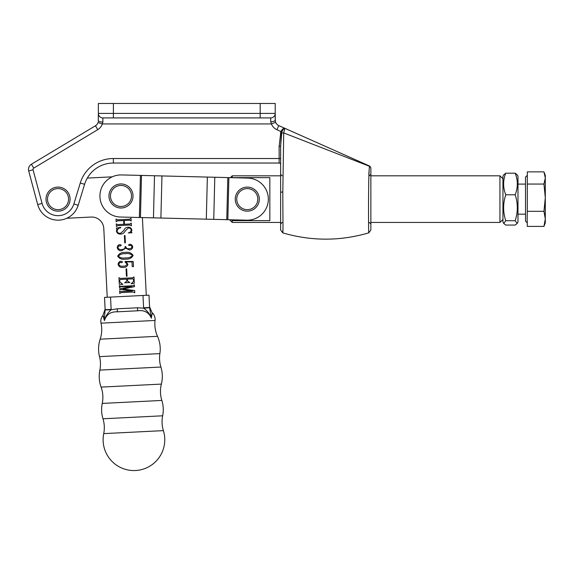 <?xml version="1.0" encoding="UTF-8"?>
<svg xmlns="http://www.w3.org/2000/svg" width="574" height="574" viewBox="0 0 574 574"><rect width="100%" height="100%" fill="white"/><g stroke="black" fill="none" stroke-linecap="round" stroke-linejoin="round"><path stroke-width="0.86" d="M112.038 117.914L113.394 117.914L112.038 117.914M260.18 117.914L102.868 117.914A4.513 4.513 0 0 1 98.355 113.408L98.355 103.478L275.219 103.478L275.219 120.117L275.628 122.298L271.423 123.934L270.706 121.753L270.706 117.914L260.18 117.914L260.18 103.478M280.629 164.537A1.507 1.507 0 0 0 279.129 163.038L113.358 163.038A30.078 30.078 0 0 0 84.593 184.319L78.179 205.284A21.059 21.059 0 0 1 37.712 204.581L28.7 170.959L37.712 204.581L42.067 203.411A16.546 16.546 0 0 0 73.867 203.971L80.274 182.998A34.591 34.591 0 0 1 113.358 158.524L279.129 158.524L279.129 146.255L280.887 131.489C282.3 129.114 283.621 128.059 284.848 128.318L369.082 165.814L278.785 125.613L285.242 128.483L284.848 128.318L285.242 128.483L284.855 128.318L283.707 132.917L282.817 191.974C282.824 212.05 283.204 233.396 282.781 232.879L282.939 229.55M112.203 176.842L87.298 178.091A30.078 30.078 0 0 1 88.238 176.57M282.135 175.787L280.629 174.288L280.629 192.591L280.629 146.255L280.629 158.524L280.629 146.255L281.461 133.132A3.006 0.703 0 0 1 283.707 132.917L283.678 134.251M283.707 132.917L369.491 166.288C368.156 174.324 368.551 234.666 368.723 232.879C340.073 241.238 311.424 241.238 282.781 232.879L280.629 229.995L280.629 192.591A3.006 0.639 0 0 1 282.817 191.974M369.082 165.814A3.006 3.006 0 0 1 370.869 168.562L370.869 229.995L368.723 232.879M370.869 169.674L370.869 168.706A3.006 2.884 -0 0 0 369.491 166.288M368.996 171.554L368.845 174.41M98.283 121.545L98.355 113.408A4.513 4.513 0 0 0 102.868 117.914A4.513 4.513 0 0 1 98.355 113.408A4.513 4.513 0 0 0 102.868 117.914L102.868 122.04L102.33 123.934A10.526 10.526 0 0 1 97.759 129.645L33.737 168.11A1.507 1.507 0 0 0 33.055 169.789L42.067 203.411M98.046 122.513A6.013 6.013 0 0 1 95.435 125.778L31.412 164.243L95.435 125.778A6.013 6.013 0 0 0 98.046 122.513L102.33 123.934L271.423 123.934A10.526 10.526 0 0 0 276.955 129.731L281.805 131.984L280.629 146.255L279.129 146.255M275.312 121.171L275.219 113.408A4.513 4.513 0 0 1 270.706 117.914M31.412 164.243A6.013 6.013 0 0 0 28.7 170.959A6.013 6.013 0 0 1 31.412 164.243L33.737 168.11M98.355 120.619A4.513 1.421 0 0 0 102.868 122.04M275.219 120.117A4.513 1.636 180 0 1 270.706 121.753M278.785 125.613A6.013 6.013 0 0 1 275.628 122.298A6.013 6.013 0 0 0 278.785 125.613L276.955 129.731M284.446 129.631L284.618 128.992M284.704 128.684L284.855 128.318C283.987 128.26 282.968 129.48 281.805 131.984M281.461 133.132L280.377 132.888M227.828 219.706L228.883 177.61L247.803 178.083A21.059 21.059 0 0 1 268.323 199.659A21.059 21.059 0 0 1 246.748 220.179L120.461 217.029A21.059 21.059 0 0 1 99.933 195.454A21.059 21.059 0 0 1 121.509 174.934L140.429 175.4L121.509 174.934M228.883 177.61L140.429 175.4L139.382 217.503M235.247 199.128A12.032 12.032 0 0 0 247.279 211.16A12.032 12.032 0 0 0 259.305 199.128A12.032 12.032 0 0 0 247.279 187.102A12.032 12.032 0 0 0 235.247 199.128M502.946 219.433L499.94 222.439L499.94 175.816L370.869 175.816M230.411 177.646L232.24 175.816L232.24 177.639L269.837 177.639L269.837 220.624L232.24 220.624L232.24 222.439L280.629 222.439M231.48 219.799L232.24 220.624M108.952 195.978A12.032 12.032 0 0 0 120.985 208.01A12.032 12.032 0 0 0 133.017 195.978A12.032 12.032 0 0 0 120.985 183.945A12.032 12.032 0 0 0 108.952 195.978M63.212 209.998A12.032 12.032 0 0 0 68.909 193.962A12.032 12.032 0 0 0 52.88 188.265A12.032 12.032 0 0 0 47.183 204.301A12.032 12.032 0 0 0 63.212 209.998M517.16 223.494L517.985 222.066L517.985 176.196L517.16 174.769L515.187 173.19C518.013 180.365 518.013 187.562 515.187 194.773C518.013 203.404 518.013 212.05 515.187 220.717L517.16 223.494L515.187 225.073L505.751 225.073L503.771 223.494L505.751 220.717C502.924 212.093 502.924 203.447 505.751 194.773L515.187 194.773M503.771 223.494L502.946 222.066L502.946 176.196L503.771 174.769M505.751 194.773C502.924 187.598 502.924 180.401 505.751 173.19L503.778 174.769M505.751 173.19L515.187 173.19M505.751 220.717L515.187 220.717M527.312 175.321L525.511 177.129L525.511 221.133L527.312 222.942M543.965 226.4L527.312 226.4L527.162 218.859L527.312 211.318L543.965 211.318L545.3 218.859L543.965 226.4L545.3 222.791L545.3 197.686L543.965 211.318M527.312 211.318L527.312 171.863L543.965 171.863L545.3 177.962L543.965 184.053L545.3 197.686L545.3 175.472L544.288 172.695M527.312 184.053L543.965 184.053M117.053 231.15C117.527 232.822 118.71 233.518 120.605 233.238L123.819 230.511C124.565 228.502 125.957 227.404 127.988 227.218C130.126 227.161 131.41 228.122 131.848 230.095L131.324 232.161L131.984 232.771L128.232 232.951C129.954 232.585 130.951 231.609 131.216 230.023C130.894 228.538 129.911 227.878 128.26 228.043L125.211 230.97C124.3 232.886 122.793 233.919 120.698 234.07C118.352 234.221 116.924 233.216 116.422 231.064L116.945 228.94L116.278 228.122L120.662 227.376L120.856 227.763C118.703 228.057 117.433 229.184 117.053 231.15M129.394 249.948L125.67 248.155L121.652 250.752C119.213 250.867 117.749 249.798 117.247 247.545C117.354 245.823 118.258 244.825 119.973 244.56L121.315 245.256L120.31 246.009L119.005 245.816L117.871 247.401C118.445 249.138 119.744 249.834 121.76 249.489C123.891 249.539 125.017 248.578 125.146 246.605L125.771 246.569C126.151 248.226 127.241 248.937 129.064 248.707C130.714 248.75 131.711 248.054 132.049 246.612L130.678 245.227L129.394 245.557L128.418 245.041L129.595 244.287C131.367 244.309 132.4 245.191 132.694 246.928C132.451 248.772 131.346 249.783 129.394 249.948M131.977 261.909L126.029 261.873L127.916 264.341C127.328 266.451 125.835 267.47 123.417 267.398C120.626 267.8 118.847 266.788 118.086 264.363C118.266 262.497 119.292 261.457 121.179 261.235L122.571 261.988L121.609 262.677L120.059 262.361L118.718 264.32C119.614 265.927 121.107 266.544 123.209 266.149C125.132 266.293 126.416 265.604 127.069 264.069L125.067 262.024L125.125 261.45L133.211 261.464L133.469 266.68L132.214 266.551L131.977 261.909M132.709 277.809L133.986 276.905L134.302 283.283L131.195 283.829L133.577 281.253L133.484 279.409L132.759 278.849L127.399 279.115L127.5 281.009L129.875 282.552L124.658 282.81L126.868 281.038L126.775 279.151L120.368 279.466L119.715 280.098L119.801 281.82L122.858 284.453L119.292 284.245L118.962 277.658L120.325 278.426L132.709 277.809M66.828 218.263L91.166 217.051A12.032 12.032 0 0 1 103.786 228.466L107.23 297.26M146.284 295.301L142.395 217.575M134.137 292.532L133.419 291.994L121.035 292.611L119.758 293.515L119.622 290.803L120.985 291.57L132.329 291.004L119.55 289.332L119.528 288.952L131.826 286.218L120.741 286.77L119.464 287.667L119.363 285.587L120.719 286.354L133.103 285.73L134.381 284.833L134.474 286.641L123.044 289.059L134.668 290.53L134.775 292.762L134.137 292.532M127.048 276.209L126.423 276.238L126.058 268.933L126.682 268.905L127.048 276.209M133.118 255.437C131.64 258.156 129.136 259.391 125.613 259.125C122.104 259.735 119.464 258.766 117.684 256.212C119.17 253.45 121.702 252.194 125.275 252.452C128.777 251.864 131.389 252.861 133.118 255.437M125.376 242.824L124.752 242.859L124.386 235.555L125.01 235.527L125.376 242.824M130.786 225.568L130.061 225.022L117.684 225.647L116.407 226.543L116.271 223.831L117.62 224.599L123.819 224.291L123.632 220.538L117.433 220.847L116.163 221.743L116.027 219.031L117.39 219.806L129.774 219.182L131.051 218.285L131.188 220.997L129.824 220.229L124.257 220.502L124.45 224.262L130.011 223.982L131.288 223.078L131.424 225.79L130.786 225.568M125.548 257.877C128.483 258.135 130.8 257.331 132.494 255.473C130.578 253.794 128.196 253.206 125.34 253.701C122.406 253.478 120.066 254.304 118.309 256.183C120.231 257.855 122.642 258.422 125.548 257.877M103.722 433.621A30.831 30.831 0 0 0 135.478 470.522A30.831 30.831 0 0 0 163.396 430.629L103.722 433.621A30.078 30.078 0 0 0 102.976 418.783L162.657 415.798A30.831 30.831 0 0 0 161.846 400.437L102.251 403.422A30.078 30.078 0 0 0 101.089 387.106L161.366 384.092A31.548 31.548 0 0 0 160.899 367.044L99.862 370.101A30.078 30.078 0 0 0 99.524 356.633L159.881 353.613A30.831 30.831 0 0 0 157.506 336.314A30.078 30.078 0 0 1 155.045 320.457A9.026 9.026 0 0 0 152.332 312.902L151.4 317.357M157.506 336.314L100.163 339.184A30.078 30.078 0 0 0 101.024 323.162A9.026 9.026 0 0 1 102.968 315.37L105.114 309.07M160.899 367.044A30.078 30.078 0 0 1 159.881 353.613M161.846 400.437A30.078 30.078 0 0 1 161.366 384.092M163.396 430.629A30.078 30.078 0 0 1 162.657 415.798M103.428 316.245L103.664 316.841M152.239 313.11L149.57 306.839L148.989 295.165L149.62 307.721L151.393 318.254C148.91 312.371 144.332 309.888 137.652 310.792L117.369 311.811C110.638 311.574 106.334 314.502 104.446 320.601L104.619 319.445M104.898 318.484L108.091 314.43M151.967 313.813L152.225 313.131M99.524 356.633A30.831 30.831 0 0 1 100.163 339.184M101.089 387.106A31.548 31.548 0 0 1 99.862 370.101M102.976 418.783A30.831 30.831 0 0 1 102.251 403.422M104.36 318.706L105.15 309.946L104.525 297.397L148.989 295.165M110.538 297.095L111.169 309.788L117.218 308.805L137.502 307.786L143.622 308.166L142.983 295.466M149.606 307.477L143.593 307.779M105.15 309.946L111.169 309.788C107.776 312.73 105.537 316.331 104.446 320.601L102.968 315.37M149.62 307.721L143.622 308.166C147.288 310.749 149.879 314.114 151.393 318.254L151.285 316.367M137.652 310.792L137.502 307.786M117.369 311.811L117.218 308.805M111.155 309.408L105.142 309.702M73.867 203.971L78.179 205.284A21.059 21.059 0 0 1 37.712 204.581M113.358 158.524L113.358 163.038A30.078 30.078 0 0 0 84.593 184.319L80.274 182.998M113.394 103.478L113.394 113.408L275.219 113.408M98.355 113.408A4.513 4.513 0 0 0 102.868 117.914A4.513 4.513 0 0 1 98.355 113.408L113.394 113.408L113.394 117.914M279.129 163.038L279.129 158.524L280.629 158.524M28.7 170.959L33.055 169.789M95.435 125.778L97.759 129.645M226.766 219.684L227.813 177.581M213.75 219.354L214.798 177.258M206.31 219.168L207.358 177.072M160.899 218.034L161.954 175.938M153.459 217.855L154.506 175.752M140.443 217.524L141.491 175.429M236.746 199.128A10.526 10.526 0 0 0 247.279 209.661A10.526 10.526 0 0 0 257.805 199.128A10.526 10.526 0 0 0 247.279 188.602A10.526 10.526 0 0 0 236.746 199.128M110.459 195.978A10.526 10.526 0 0 0 120.985 206.504A10.526 10.526 0 0 0 131.511 195.978A10.526 10.526 0 0 0 120.985 185.452A10.526 10.526 0 0 0 110.459 195.978M62.566 208.635A10.526 10.526 0 0 0 67.553 194.608A10.526 10.526 0 0 0 53.526 189.621A10.526 10.526 0 0 0 48.539 203.655A10.526 10.526 0 0 0 62.566 208.635M155.045 320.457L101.024 323.162M369.362 222.475L370.869 223.975M282.135 222.475L280.629 223.975M369.362 175.787L370.869 174.288M499.94 222.439L370.869 222.439M280.629 175.816L232.24 175.816M229.543 219.749L232.24 222.439M502.946 178.83L499.94 175.816M517.985 214.167L525.511 214.167M517.985 184.089L525.511 184.089"/></g></svg>
